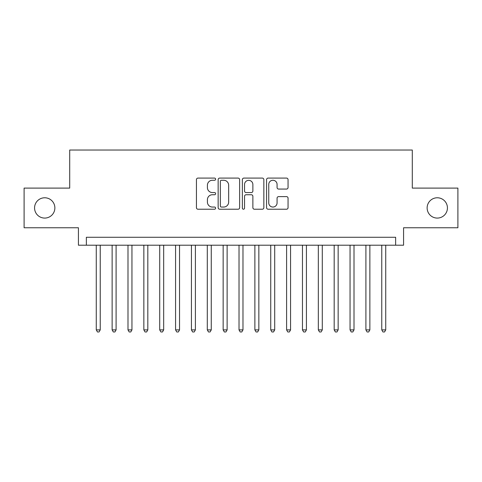 <?xml version="1.0" encoding="UTF-8"?>
<svg xmlns="http://www.w3.org/2000/svg" width="482" height="482" viewBox="0 0 482 482"><rect width="100%" height="100%" fill="white"/><g stroke="black" fill="none" stroke-linecap="round" stroke-linejoin="round"><path stroke-width="0.72" d="M215.623 179.177A1.091 1.091 0 0 0 214.532 178.087L197.994 178.087A1.554 1.554 0 0 0 196.433 179.641L196.433 207.664A1.554 1.554 0 0 0 197.994 209.224L214.532 209.224A1.091 1.091 0 0 0 215.623 208.134A1.091 1.091 0 0 0 214.532 207.043L212.393 207.043A4.983 4.983 0 0 1 207.411 202.06L207.411 199.729A4.983 4.983 0 0 1 212.393 194.746L214.532 194.746A1.091 1.091 0 0 0 215.623 193.656A1.091 1.091 0 0 0 214.532 192.565L212.393 192.565A4.983 4.983 0 0 1 207.411 187.582L207.411 185.245A4.983 4.983 0 0 1 212.393 180.268L214.532 180.268A1.091 1.091 0 0 0 215.623 179.177M427.13 207.929A10.152 10.152 0 0 0 437.282 218.081A10.152 10.152 0 0 0 447.435 207.929A10.152 10.152 0 0 0 437.282 197.777A10.152 10.152 0 0 0 427.13 207.929M34.565 207.929A10.152 10.152 0 0 0 44.718 218.081A10.152 10.152 0 0 0 54.87 207.929A10.152 10.152 0 0 0 44.718 197.777A10.152 10.152 0 0 0 34.565 207.929M286.501 189.065A1.554 1.554 0 0 0 288.055 187.504L288.055 179.641A1.554 1.554 0 0 0 286.501 178.087L268.131 178.087A1.554 1.554 0 0 0 266.57 179.641L266.57 207.664A1.554 1.554 0 0 0 268.131 209.224L286.501 209.224A1.554 1.554 0 0 0 288.055 207.664L288.055 198.168A1.554 1.554 0 0 0 286.501 196.614L278.638 196.614A1.554 1.554 0 0 0 277.078 198.168L277.078 202.88A4.163 4.163 0 0 1 272.914 207.043A4.163 4.163 0 0 1 268.751 202.88L268.751 184.431A4.163 4.163 0 0 1 272.914 180.268A4.163 4.163 0 0 1 277.078 184.431L277.078 187.504A1.554 1.554 0 0 0 278.638 189.065L286.501 189.065M395.644 245.205L403.579 245.205L403.579 227.757L457.9 227.757L457.9 188.101L412.297 188.101L412.297 150.035L69.703 150.035L69.703 188.101L24.1 188.101L24.1 227.757L78.421 227.757L78.421 245.205L395.644 245.205L395.644 237.271L86.356 237.271L86.356 245.205M239.638 179.641A1.554 1.554 0 0 0 238.078 178.087L219.708 178.087A1.554 1.554 0 0 0 218.153 179.641L218.153 207.664A1.554 1.554 0 0 0 219.708 209.224L238.078 209.224A1.554 1.554 0 0 0 239.638 207.664L239.638 179.641M243.922 178.087L262.292 178.087A1.554 1.554 0 0 1 263.847 179.641L263.847 207.664A1.554 1.554 0 0 1 262.292 209.224L254.43 209.224A1.554 1.554 0 0 1 252.869 207.664L252.869 196.301A1.554 1.554 0 0 0 251.315 194.746L246.097 194.746A1.554 1.554 0 0 0 244.543 196.301L244.543 208.134A1.091 1.091 0 0 1 243.452 209.224A1.091 1.091 0 0 1 242.362 208.134L242.362 179.641A1.554 1.554 0 0 1 243.922 178.087M221.425 180.268A1.091 1.091 0 0 0 220.334 181.353L220.334 205.953A1.091 1.091 0 0 0 221.425 207.043L223.678 207.043A4.983 4.983 0 0 0 228.661 202.06L228.661 185.245A4.983 4.983 0 0 0 223.678 180.268L221.425 180.268M252.869 184.51A4.163 4.163 0 0 0 248.706 180.346A4.163 4.163 0 0 0 244.543 184.51L244.543 191.011A1.554 1.554 0 0 0 246.097 192.565L251.315 192.565A1.554 1.554 0 0 0 252.869 191.011L252.869 184.51M96.267 245.205L96.267 329.899L100.232 329.899L100.232 245.205M100.232 329.899L99.045 331.965L97.46 331.965L96.267 329.899M112.131 245.205L112.131 329.899L116.096 329.899L116.096 245.205M116.096 329.899L114.903 331.965L113.318 331.965L112.131 329.899M127.989 245.205L127.989 329.899L131.954 329.899L131.954 245.205M131.954 329.899L130.767 331.965L129.182 331.965L127.989 329.899M143.853 245.205L143.853 329.899L147.817 329.899L147.817 245.205M147.817 329.899L146.624 331.965L145.04 331.965L143.853 329.899M159.711 245.205L159.711 329.899L163.675 329.899L163.675 245.205M163.675 329.899L162.488 331.965L160.904 331.965L159.711 329.899M175.575 245.205L175.575 329.899L179.539 329.899L179.539 245.205M179.539 329.899L178.346 331.965L176.761 331.965L175.575 329.899M191.432 245.205L191.432 329.899L195.397 329.899L195.397 245.205M195.397 329.899L194.21 331.965L192.625 331.965L191.432 329.899M207.296 245.205L207.296 329.899L211.261 329.899L211.261 245.205M211.261 329.899L210.074 331.965L208.483 331.965L207.296 329.899M223.154 245.205L223.154 329.899L227.124 329.899L227.124 245.205M227.124 329.899L225.931 331.965L224.347 331.965L223.154 329.899M239.018 245.205L239.018 329.899L242.982 329.899L242.982 245.205M242.982 329.899L241.795 331.965L240.205 331.965L239.018 329.899M254.876 245.205L254.876 329.899L258.846 329.899L258.846 245.205M258.846 329.899L257.653 331.965L256.069 331.965L254.876 329.899M270.739 245.205L270.739 329.899L274.704 329.899L274.704 245.205M274.704 329.899L273.517 331.965L271.926 331.965L270.739 329.899M286.603 245.205L286.603 329.899L290.568 329.899L290.568 245.205M290.568 329.899L289.375 331.965L287.79 331.965L286.603 329.899M302.461 245.205L302.461 329.899L306.425 329.899L306.425 245.205M306.425 329.899L305.239 331.965L303.654 331.965L302.461 329.899M318.325 245.205L318.325 329.899L322.289 329.899L322.289 245.205M322.289 329.899L321.096 331.965L319.512 331.965L318.325 329.899M334.183 245.205L334.183 329.899L338.147 329.899L338.147 245.205M338.147 329.899L336.96 331.965L335.376 331.965L334.183 329.899M350.046 245.205L350.046 329.899L354.011 329.899L354.011 245.205M354.011 329.899L352.818 331.965L351.233 331.965L350.046 329.899M365.904 245.205L365.904 329.899L369.869 329.899L369.869 245.205M369.869 329.899L368.682 331.965L367.097 331.965L365.904 329.899M381.768 245.205L381.768 329.899L385.733 329.899L385.733 245.205M385.733 329.899L384.54 331.965L382.955 331.965L381.768 329.899"/></g></svg>
